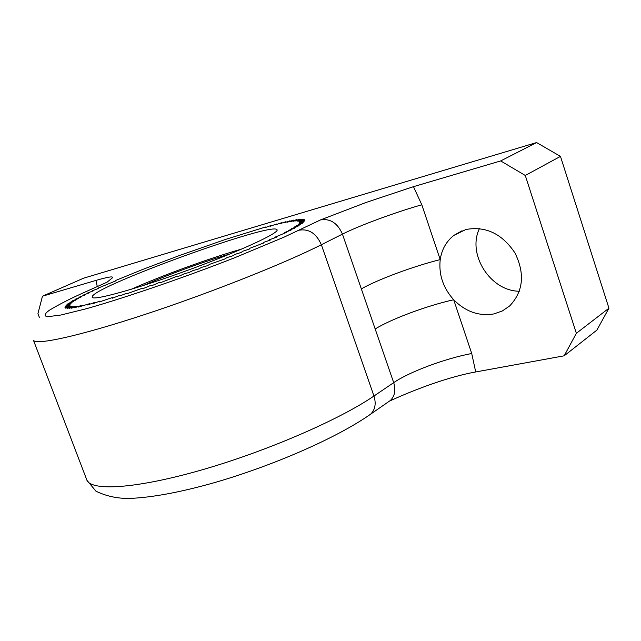 <?xml version="1.0" encoding="UTF-8"?>
<svg xmlns="http://www.w3.org/2000/svg" width="641" height="641" viewBox="0 0 641 641"><rect width="100%" height="100%" fill="white"/><g stroke="black" fill="none" stroke-linecap="round" stroke-linejoin="round"><path stroke-width="0.96" d="M92.296 296.406L92.2 297.352C93.642 300.853 137.903 288.538 188.903 269.845C239.926 251.2 279.965 232.667 277.024 229.71L276.896 229.566C270.975 222.123 97.4 285.045 92.296 296.406M131.453 289.219C161.195 275.814 210.16 257.97 241.665 249.077M143.336 285.517C167.445 274.861 204.767 261.264 230.151 253.9M180.393 255.166L142.887 269.372L115.588 280.494L115.284 281.087L97.849 288.226L98.746 288.378L92.6 290.621L93.907 290.629L87.737 292.921L89.444 292.777L83.274 295.1L85.381 294.804L79.236 297.152L81.744 296.695L75.654 299.067L78.555 298.458L72.545 300.829L75.838 300.06L69.933 302.432L73.611 301.51L67.842 303.866L71.888 302.792L66.287 305.116L70.686 303.89L65.286 306.182L70.029 304.804L64.853 307.055L69.917 305.533L64.997 307.712L70.374 306.053L65.743 308.169L71.399 306.366L67.081 308.393L72.994 306.47L69.02 308.401L75.173 306.358L71.568 308.185L77.922 306.029L74.709 307.736L81.239 305.477L78.45 307.047L89.556 303.706L87.673 304.988L94.515 302.488L93.113 303.61L99.988 301.054L99.091 302.007L112.375 297.568L112.496 298.161L119.226 295.533L119.875 295.934L126.469 293.306L127.639 293.514L141.957 288.346L144.169 288.162L150.122 285.646L152.846 285.261L158.503 282.809L161.716 282.224L175.698 276.816L179.849 275.846L184.408 273.691L188.991 272.537L193.125 270.51L198.109 269.18L201.795 267.289L207.147 265.791L210.36 264.052L224.759 259.012L226.97 257.594L233.22 255.663L234.918 254.421L241.385 252.37L242.554 251.312L249.213 249.149L249.854 248.275L263.643 242.995L263.235 242.514L270.181 240.111L269.252 239.814L276.207 237.362L274.781 237.258L286.663 232.354L284.275 232.635L291.03 230.119L288.194 230.576L294.82 228.076L291.551 228.709L298.001 226.233L294.331 227.034L300.565 224.598L296.527 225.56L302.528 223.172L298.129 224.294L303.874 221.962L299.163 223.228L304.611 220.969L299.603 222.371L304.747 220.2L299.483 221.73L304.299 219.647L298.802 221.297L303.265 219.31L297.568 221.065L301.671 219.19L295.813 221.041L299.531 219.286L293.538 221.225L296.871 219.591L290.766 221.602L293.698 220.087L287.521 222.171L290.053 220.792L283.819 222.924L285.95 221.682L279.7 223.861L281.415 222.764L275.165 224.975L276.479 224.013L270.262 226.249L271.159 225.44L264.997 227.683L265.494 227.018L225.68 239.373L180.393 255.166M493.931 313.914C478.979 316.43 465.566 311.71 453.692 299.756C443.075 287.881 438.588 274.5 440.215 259.613C441.745 249.477 446.288 241.401 453.844 235.399L465.919 229.494C485.782 225.928 502.151 233.773 515.027 253.035C525.099 273.811 523.32 291.439 509.691 305.925L502.352 310.957L493.931 313.914M519.37 291.23C490.349 291.198 466.904 254.261 479.444 228.549M375.169 328.977L393.694 382.645C409.222 371.924 445.142 358.511 471.72 353.495L453.692 299.756C427.227 305.621 391.098 319.066 375.169 328.977L361.34 288.883C377.557 279.58 413.854 266.119 440.215 259.613L421.818 204.791C395.585 212.171 359.064 225.664 342.446 234.117L361.34 288.883M564.176 355.811L596.875 330.123L608.95 308.201L576.363 333.288L564.176 355.811L475.71 371.956C448.924 376.772 417.099 388.662 392.957 399.543L389.488 401.082M576.363 333.288L525.275 175.466L500.677 160.923L413.477 186.667L366.107 202.444L320.5 219.927L283.979 237.186L235.167 257.546C192.757 274.3 129.722 296.511 86.126 308.794L60.799 315.043L47.234 316.75C43.852 315.861 44.574 313.681 49.421 310.22C59.028 304.403 70.814 298.394 84.78 292.184L107.031 282.2L112.423 277.849C113.697 276.031 108.201 276.888 95.942 280.413L42.466 296.198L37.931 313.617L39.333 317.295M608.95 308.201L560.458 156.38L525.275 175.466M560.458 156.38L536.597 142.558L500.677 160.923M536.597 142.558L83.642 278.17L42.466 296.198M387.877 402.195L390.377 400.465C394.848 396.01 395.954 390.073 393.694 382.645L373.959 396.034C339.273 419.791 266.319 451.392 201.755 469.925C137.07 488.538 92.096 491.415 86.96 480.333L86.463 479.043M368.222 415.841L370.714 414.102C375.201 409.615 376.283 403.59 373.959 396.034L321.357 244.742L342.446 234.117C337.551 223.052 330.243 218.325 320.5 219.927M392.957 399.543L390.377 400.465L370.714 414.102C337.31 437.723 272.97 465.767 214.014 482.761C180.249 492.304 152.053 497.528 129.426 498.442C117.383 498.594 106.222 496.174 95.942 491.182L86.96 480.333L33.476 340.323C36.313 345.387 79.54 335.98 144.425 314.619C209.19 293.33 284.259 263.539 321.357 244.742C316.358 233.46 308.954 228.613 299.139 230.183M475.71 371.956L471.72 353.495M82.793 293.057L84.78 292.184M107.031 282.2L84.612 292.24M95.942 280.413L97.272 286.551M413.477 186.667L421.818 204.791M462.057 230.752L453.844 235.399M107.351 281.976L106.831 282.256"/></g></svg>
